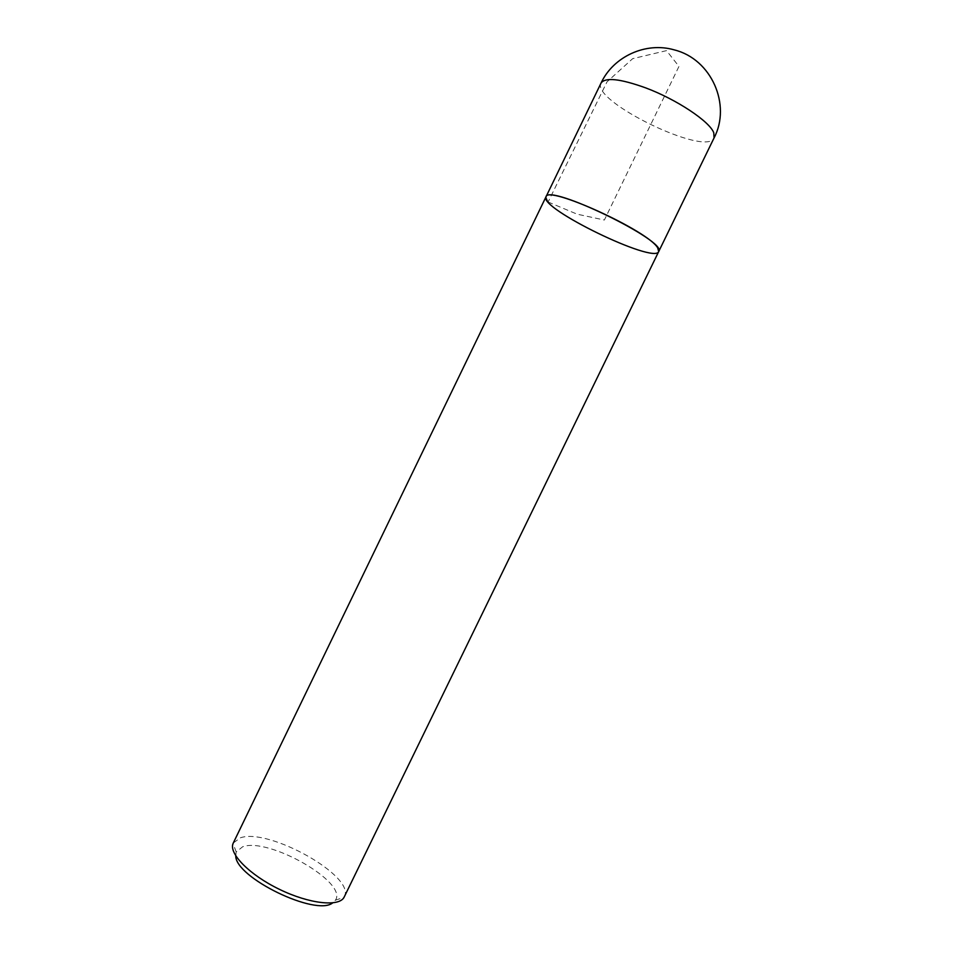 <?xml version="1.0" encoding="UTF-8"?>
<svg xmlns="http://www.w3.org/2000/svg" width="953" height="953" viewBox="0 0 953 953"><rect width="100%" height="100%" fill="white"/><g stroke="black" fill="none" stroke-linecap="round" stroke-linejoin="round"><path stroke-width="0.71" stroke-dasharray="4.76 3.57" d="M344.283 896.88C356.231 876.665 268.806 827.502 240.347 837.83L233.294 842.988M545.974 196.866L548.106 202.012C562.866 220.739 655.473 262.492 658.69 251.592M235.76 855.865L236.189 851.958L242.658 846.764C268.412 836.972 348.107 882.371 335.444 900.156L332.645 902.908M548.106 202.012L577.137 214.175L604.369 220.024L678.965 66.412L666.516 50.628L632.637 58.681L607.013 81.851L548.106 202.012M601.045 83.066C590.479 100.947 706.542 157.305 714.059 137.935M335.444 900.156L344.033 897.357M236.189 851.958L233.08 843.488"/><path stroke-width="1.43" d="M233.294 842.988L233.08 843.488C228.613 853.543 249.555 874.902 279.384 889.316C309.141 903.837 338.887 907.101 344.033 897.357L658.69 251.592C668.303 241.585 547.892 183.119 545.974 196.866C546.819 184.656 648.552 230.948 657.713 247.923L658.69 251.592C654.389 264.326 538.624 208.111 545.974 196.866L233.294 842.988M332.645 902.908C315.931 916.691 235.272 877.522 235.76 855.865M658.69 251.592L714.059 137.935L713.785 132.836C709.842 121.555 676.487 99.303 645.36 87.759C620.046 78.694 605.274 77.133 601.045 83.066L545.974 196.866M714.059 137.935C731.463 104.997 711.534 59.086 674.295 49.89C645.657 41.527 613.22 56.715 601.045 83.066"/></g></svg>
